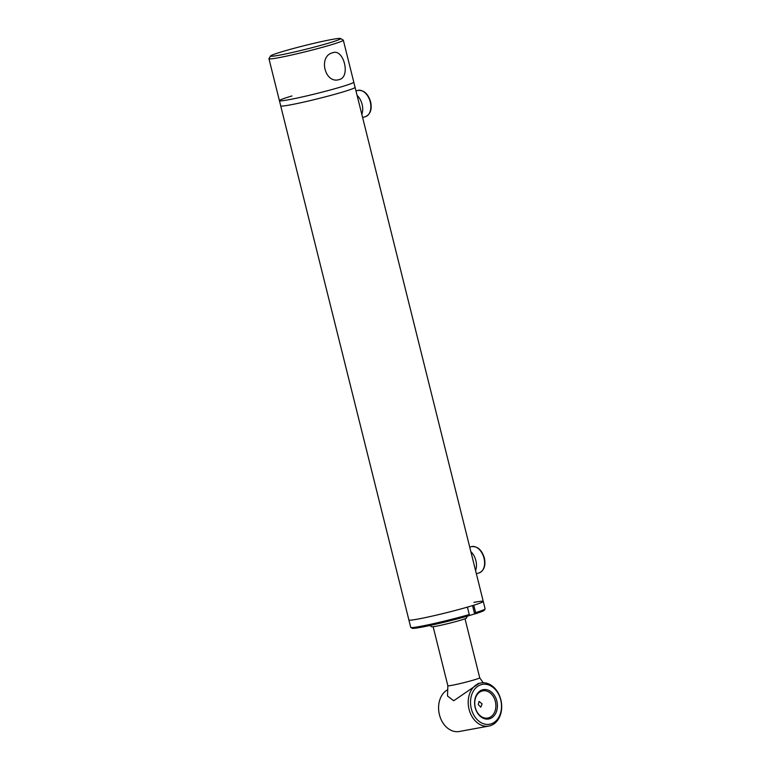 <?xml version="1.0" encoding="UTF-8"?>
<svg xmlns="http://www.w3.org/2000/svg" width="770" height="770" viewBox="0 0 770 770"><rect width="100%" height="100%" fill="white"/><g stroke="black" fill="none" stroke-linecap="round" stroke-linejoin="round"><path stroke-width="1.16" d="M339.445 79.512C324.911 84.556 317.817 56.095 332.765 52.726C343.718 48.346 350.802 76.817 339.445 79.512L338.55 79.734M268.951 58.722L279.414 100.687A38.327 2.06 -14 0 0 301.57 97.087A38.327 2.06 -14 0 0 341.274 86.866A38.327 2.06 -14 0 0 353.786 82.14L343.324 40.184A38.327 2.06 166 0 1 330.811 44.901A38.327 2.06 166 0 1 291.108 55.122A38.327 2.06 166 0 1 268.951 58.722A38.327 2.06 166 0 1 268.98 58.607L270.568 55.96A36.132 1.935 -14 0 0 290.588 52.87A36.132 1.935 -14 0 0 328.877 43.043A36.132 1.935 -14 0 0 340.59 38.5A36.132 1.935 -14 0 0 318.905 42.177A36.132 1.935 -14 0 0 282.34 51.619A36.132 1.935 -14 0 0 270.568 55.96M340.59 38.5L343.247 40.088A38.327 2.06 166 0 1 343.324 40.184M332.765 52.726L333.583 52.533M410.814 627.483A38.327 2.06 -14 0 0 420.102 626.434A38.327 2.06 -14 0 0 469.257 614.547L468.815 615.74A37.23 2.002 166 0 1 421.161 627.261A37.23 2.002 166 0 1 412.142 628.272L410.814 627.483A38.327 2.06 -14 0 1 410.737 627.386L408.88 619.956A38.327 2.06 -14 0 0 431.046 616.366A38.327 2.06 -14 0 0 470.749 606.144A38.327 2.06 -14 0 0 483.252 601.418A38.327 2.06 -14 0 0 473.897 602.371M355.086 87.337A38.327 2.06 166 0 1 342.573 92.063A38.327 2.06 166 0 1 302.87 102.285A38.327 2.06 166 0 1 280.713 105.885M483.214 682.759L479.729 677.783A16.42 0.886 -14 0 1 479.72 677.85A16.42 0.886 -14 0 1 469.142 681.296A16.42 0.886 -14 0 1 451.865 685.338A16.42 0.886 -14 0 1 447.89 685.781A16.42 0.886 -14 0 1 447.851 685.714A16.42 0.886 -14 0 0 447.89 685.781A16.42 0.886 -14 0 0 457.746 684.116A16.42 0.886 -14 0 0 474.368 679.823A16.42 0.886 -14 0 0 479.72 677.85A16.42 0.886 -14 0 0 479.729 677.802L465.013 618.782M485.081 608.964L484.282 610.283A37.23 2.002 166 0 1 475.167 613.834L475.619 612.641A38.327 2.06 -14 0 0 485.081 608.964A38.327 2.06 -14 0 0 485.11 608.839L355.095 87.376M475.619 612.641L473.762 605.22A38.327 2.06 -14 0 0 483.252 601.418M280.713 105.923L408.88 619.956A38.327 2.06 -14 0 0 418.245 619.013A38.327 2.06 -14 0 0 467.409 607.116L469.257 614.547M468.834 615.673L474.628 613.94L472.549 605.595M474.628 613.94L475.167 613.834M430.045 625.461L431.469 626.761A18.066 0.972 -14 0 0 442.182 624.971A18.066 0.972 -14 0 0 460.614 620.216A18.066 0.972 -14 0 0 466.505 618.021L467.159 616.212M482.405 689.853A14.919 11.281 -100.4 0 1 496.833 701.066A14.919 11.281 -100.4 0 1 489.605 718.766A14.919 11.281 -100.4 0 1 475.177 707.553A14.919 11.281 -100.4 0 1 482.405 689.853M488.642 717.832A13.822 10.453 79.6 0 0 495.466 701.99A13.822 10.453 79.6 0 0 482.79 690.844A13.822 10.453 79.6 0 0 481.962 691.046A13.822 10.453 79.6 0 0 475.138 706.889A13.822 10.453 79.6 0 0 487.805 718.035A13.822 10.453 79.6 0 0 488.642 717.832M481.115 684.684A20.261 15.313 79.6 0 0 471.298 708.708A20.261 15.313 79.6 0 0 490.894 723.935A20.261 15.313 79.6 0 0 500.712 699.911A20.261 15.313 79.6 0 0 481.115 684.684M490.24 725.725A21.897 16.555 -100.4 0 1 488.921 726.043A21.897 16.555 -100.4 0 1 468.843 708.39A21.897 16.555 -100.4 0 1 479.652 683.288A21.897 16.555 -100.4 0 1 480.981 682.971A21.897 16.555 -100.4 0 1 501.049 700.623A21.897 16.555 -100.4 0 1 490.24 725.725M447.168 690.007A21.897 16.555 79.6 0 0 439.737 715.831A21.897 16.555 79.6 0 0 459.305 731.5L488.921 726.043M478.237 704.588L480.798 707.187L482.116 703.876L479.075 701.422L478.237 704.588M279.414 100.61L280.752 105.952A38.327 2.06 -14 0 0 303.476 102.15A38.327 2.06 -14 0 0 342.573 92.063A38.327 2.06 -14 0 0 355.076 87.414L353.748 82.072A38.327 2.06 -14 0 1 353.709 82.323A38.327 2.06 -14 0 1 341.274 86.866A38.327 2.06 -14 0 1 302.889 96.789A38.327 2.06 -14 0 1 279.558 100.812A38.327 2.06 -14 0 1 279.414 100.61A38.327 2.06 -14 0 1 291.926 95.961M361.871 114.586L362.603 111.188A13.687 8.932 -106.7 0 0 358.243 96.606L357.078 95.355M475.619 570.791L476.351 567.394A13.687 8.932 -106.7 0 0 471.981 552.812L470.826 551.561M479.094 683.385L453.722 700.748L447.505 696.003L447.851 685.714L433.144 626.722M357.53 90.475C363.661 89.763 368.022 93.545 370.63 101.832C372.151 109.417 370.399 114.374 365.375 116.703A13.687 8.932 -106.7 0 0 370.264 101.967A13.687 8.932 -106.7 0 0 357.53 90.475L355.981 90.937M471.279 546.681C477.4 545.969 481.77 549.751 484.369 558.038C485.889 565.623 484.147 570.58 479.123 572.909A13.687 8.932 -106.7 0 0 484.012 558.173A13.687 8.932 -106.7 0 0 471.279 546.681L469.719 547.143M477.814 683.548L480.981 682.971M365.375 116.703L362.612 117.531M479.123 572.909L476.351 573.737"/></g></svg>
